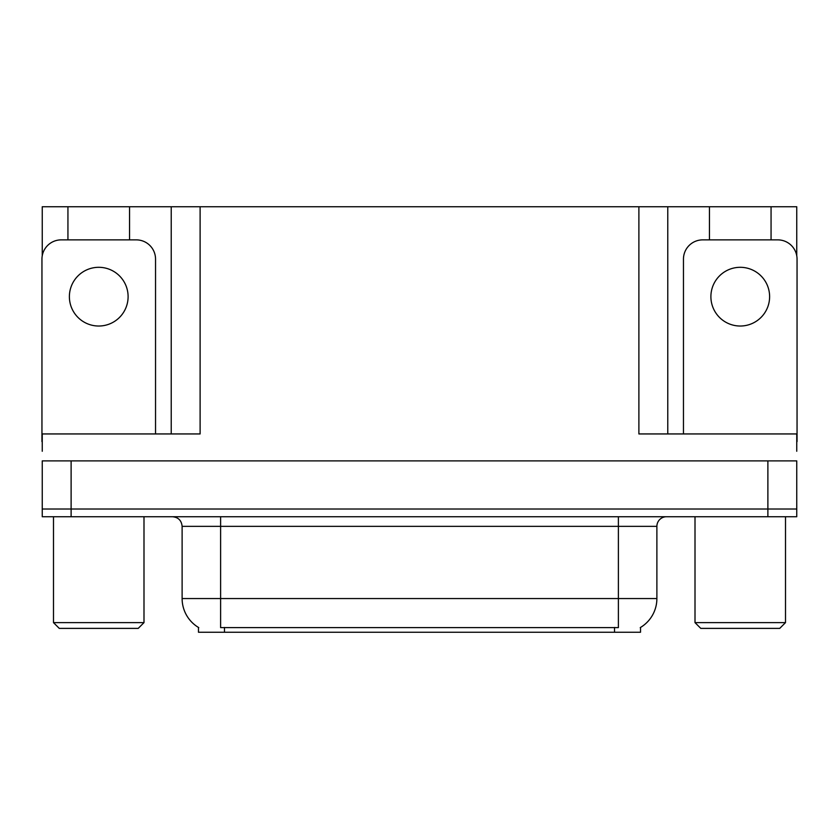<?xml version="1.0" encoding="UTF-8"?>
<svg xmlns="http://www.w3.org/2000/svg" width="839" height="839" viewBox="0 0 839 839"><rect width="100%" height="100%" fill="white"/><g stroke="black" fill="none" stroke-linecap="round" stroke-linejoin="round"><path stroke-width="1.26" d="M640.524 627.446L640.524 632.249L198.476 632.249L198.476 627.446M71.116 516.73L796.756 516.73L796.756 509.021L42.244 509.021L42.244 460.894L71.116 460.894L71.116 509.021L42.244 509.021L42.244 516.73L71.116 516.73L71.116 509.021L796.756 509.021L796.756 460.894L71.116 460.894M129.552 239.87L129.552 206.751L638.888 206.751L638.888 433.941L796.756 433.941L796.756 451.267M42.244 451.267L42.244 433.941L200.112 433.941L200.112 206.751M67.938 239.87L67.938 206.751L42.244 206.751L42.244 255.801M771.062 239.87L771.062 206.751L796.756 206.751L796.756 255.801M171.229 206.751L171.229 433.941M638.888 206.751L667.771 206.751L667.771 433.941M667.771 206.751L709.448 206.751L709.448 239.87M771.062 206.751L709.448 206.751M67.938 206.751L129.552 206.751M198.759 627.614A33.696 33.696 0 0 1 182.115 598.553L220.615 598.553L220.615 627.614L618.385 627.614L618.385 598.553L656.885 598.553L656.885 526.357A9.628 9.628 0 0 1 666.512 516.73M182.115 598.553L182.115 526.357C181.539 520.505 178.329 517.296 172.488 516.73M640.241 627.614A33.696 33.696 0 0 0 656.885 598.553M796.756 516.73L796.756 509.021M98.75 267.305A29.365 29.365 0 0 0 69.385 296.67A29.365 29.365 0 0 0 98.75 326.025A29.365 29.365 0 0 0 128.105 296.67A29.365 29.365 0 0 0 98.75 267.305M42.244 441.639A19.255 19.255 0 0 0 41.95 441.639L41.95 259.125A19.255 19.255 0 0 1 61.205 239.87L136.285 239.87A19.255 19.255 0 0 1 155.54 259.125L155.54 433.941M59.275 628.39L53.497 622.622L143.993 622.622L138.215 628.39L59.275 628.39M700.785 628.39L695.007 622.622L785.503 622.622L779.725 628.39L700.785 628.39M740.25 267.305A29.365 29.365 0 0 0 710.895 296.67A29.365 29.365 0 0 0 740.25 326.025A29.365 29.365 0 0 0 769.615 296.67A29.365 29.365 0 0 0 740.25 267.305M683.46 433.941L683.46 259.125A19.255 19.255 0 0 1 702.715 239.87L777.795 239.87A19.255 19.255 0 0 1 797.05 259.125L797.05 441.639A19.255 19.255 0 0 0 796.756 441.639M767.884 460.894L767.884 516.73M614.536 632.249L614.536 627.446M224.464 632.249L224.464 627.446M618.385 516.73L618.385 526.357L182.115 526.357M656.885 526.357L618.385 526.357L618.385 598.553L220.615 598.553L220.615 516.73M143.993 516.73L143.993 622.622M53.497 516.73L53.497 622.622M785.503 516.73L785.503 622.622M695.007 516.73L695.007 622.622"/></g></svg>
